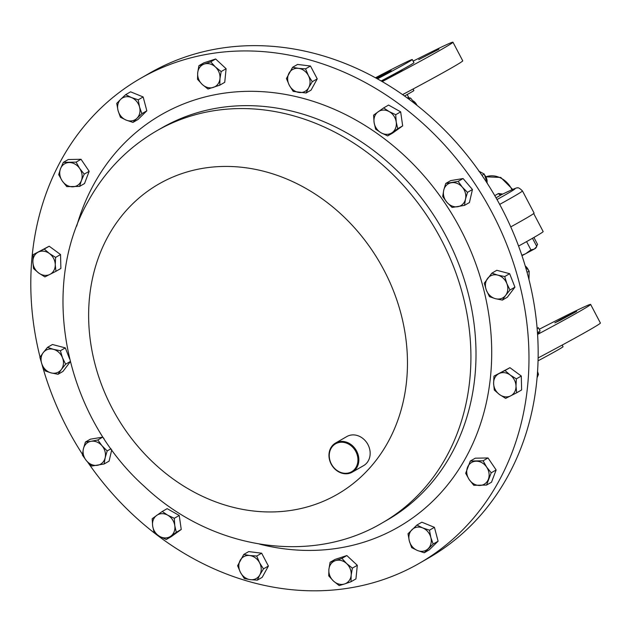 <?xml version="1.0" encoding="UTF-8"?>
<svg xmlns="http://www.w3.org/2000/svg" width="632" height="632" viewBox="0 0 632 632"><rect width="100%" height="100%" fill="white"/><g stroke="black" fill="none" stroke-linecap="round" stroke-linejoin="round"><path stroke-width="0.95" d="M537.548 333.973L539.791 332.59L537.524 333.585M560.134 320.345L576.621 311.402L560.292 319.689L554.833 322.849L560.134 320.345M418.716 59.653L438.956 49.201L418.716 59.653M381.396 81.125L402.134 70.389L381.673 81.283M376.838 78.55L391.137 70.618L376.056 78.115M331.002 448.523A16.108 13.714 -119.9 0 0 336.745 470.271A16.108 13.714 -119.9 0 0 356.203 467.024A16.108 13.714 -119.9 0 0 350.46 445.276A16.108 13.714 -119.9 0 0 331.002 448.523M357.033 467.23A16.78 14.283 60.1 0 1 352.277 472.144A16.78 14.283 60.1 0 1 333.862 467.964A16.78 14.283 60.1 0 1 330.781 447.962A16.78 14.283 60.1 0 1 335.537 443.048A16.78 14.283 60.1 0 1 353.96 447.227A16.78 14.283 60.1 0 1 357.033 467.23M335.537 443.048L346.85 436.546A16.78 14.283 60.1 0 1 365.272 440.725A16.78 14.283 60.1 0 1 368.345 460.72A16.78 14.283 60.1 0 1 363.59 465.634L352.277 472.144M381.136 80.975A39.603 0.94 -27.7 0 0 408.967 65.854A39.603 0.94 -27.7 0 0 413.936 62.686L412.277 59.519A39.603 0.94 -27.7 0 0 375.463 77.783M377.438 78.874A39.603 0.94 -27.7 0 0 407.3 62.686A39.603 0.94 -27.7 0 0 412.277 59.519M402.568 94.618A83.677 1.991 -27.7 0 0 452.228 67.513A83.677 1.991 -27.7 0 0 462.735 60.814L452.962 42.202A83.677 1.991 -27.7 0 0 413.123 61.138M382.21 81.599A83.677 1.991 -27.7 0 0 442.455 48.893A83.677 1.991 -27.7 0 0 452.962 42.202M404.519 96.001A26.623 0.632 -27.7 0 0 410.547 92.635A26.623 0.632 -27.7 0 0 413.889 90.51L413.099 89.009M539.238 329.256A83.677 1.991 152.3 0 1 554.58 321.419A83.677 1.991 152.3 0 1 590.628 304.411A83.677 1.991 152.3 0 1 537.579 334.423M533.692 213.537L543.157 231.565A75.516 1.793 152.3 0 1 533.677 237.6A75.516 1.793 152.3 0 1 518.572 246.053M494.769 195.644L498.466 193.518L502.74 194.064M501.776 194.53L501.611 194.617A70.705 1.683 152.3 0 1 506.311 194.3A70.705 1.683 152.3 0 1 497.005 199.546M510.759 226.896A76.069 1.809 -27.7 0 0 524.536 219.17A76.069 1.809 -27.7 0 0 534.087 213.079L522.443 190.904A76.069 1.809 152.3 0 1 512.892 196.987A76.069 1.809 152.3 0 1 499.683 204.397M487.106 181.684A8.39 7.142 -119.9 0 0 484.942 175.459M416.907 105.299A8.39 7.142 -119.9 0 0 413.431 101.065M528.352 269.959A8.39 7.142 -119.9 0 0 525.255 266.017M419.356 563.294L428.543 558.009A279.676 238.114 -119.9 0 0 527.973 275.694A279.676 238.114 -119.9 0 0 149.602 73.17L140.415 78.455A279.676 238.114 60.1 0 1 447.377 148.093A279.676 238.114 60.1 0 1 498.695 481.442A279.676 238.114 60.1 0 1 419.356 563.294A279.676 238.114 60.1 0 1 87.69 462.126M82.46 454.297A279.676 238.114 60.1 0 1 41.886 364.111M40.061 357.183A279.676 238.114 60.1 0 1 61.083 160.299A279.676 238.114 60.1 0 1 140.415 78.455M125.65 94.666L120.688 99.319A12.577 10.705 -119.9 0 1 131.424 97.526A12.577 10.705 60.1 0 1 139.546 107.029L138.226 99.801L131.424 97.526L125.65 94.666L130.595 91.822L143.164 96.957L146.829 110.821L137.918 119.543L132.973 122.387L136.923 118.318A12.577 10.705 60.1 0 1 126.179 120.112A12.577 10.705 60.1 0 1 118.066 110.616A12.577 10.705 60.1 0 1 120.688 99.319L116.738 103.387L118.066 110.616L120.404 117.252L126.179 120.112L132.973 122.387M85.415 442.037L83.385 448.854A12.577 10.705 60.1 0 1 91.103 441.294L85.415 442.037L90.352 439.193L102.755 437.123L104.011 438.592M111.738 449.779L109.099 461.131L104.154 463.975L105.165 457.75A12.577 10.705 60.1 0 1 97.447 465.302A12.577 10.705 60.1 0 1 86.56 460.854L91.751 466.045L104.154 463.975M445.734 183.462L450.679 180.618L463.082 178.54L472.452 189.513L469.426 202.548L464.481 205.392L465.484 199.167A12.577 10.705 60.1 0 1 457.766 206.719A12.577 10.705 60.1 0 1 446.879 202.272A12.577 10.705 60.1 0 1 443.711 190.272A12.577 10.705 60.1 0 1 451.422 182.719A12.577 10.705 60.1 0 1 462.316 187.167L458.137 181.384L445.734 183.462L443.711 190.272L442.708 196.497L446.879 202.272L452.078 207.462L464.481 205.392M416.915 525.042L421.86 522.198L434.429 527.341L438.094 541.197L429.183 549.919L424.238 552.763L433.149 544.041L430.811 537.405A12.577 10.705 60.1 0 1 428.188 548.694A12.577 10.705 -119.9 0 1 417.444 550.488A12.577 10.705 60.1 0 1 409.323 540.992A12.577 10.705 60.1 0 1 411.953 529.703A12.577 10.705 60.1 0 1 422.69 527.91A12.577 10.705 60.1 0 1 430.811 537.405L429.491 530.185L422.69 527.91L416.915 525.042L408.003 533.771L409.323 540.992L411.669 547.628L417.444 550.488L424.238 552.763M470.311 461.036L475.248 458.192L488.023 457.947L496.152 469.963L491.506 482.216L486.569 485.06L491.214 472.799L486.64 467.088A12.577 10.705 60.1 0 1 488.378 479.222A12.577 10.705 -119.9 0 1 479.672 485.479A12.577 10.705 60.1 0 1 469.213 479.593A12.577 10.705 60.1 0 1 467.475 467.459A12.577 10.705 60.1 0 1 476.18 461.21A12.577 10.705 60.1 0 1 486.64 467.088L483.085 460.791L470.311 461.036L465.666 473.289L469.213 479.593L473.795 485.305L486.569 485.06M383.648 107.906L388.593 105.062L400.664 111.856L402.671 125.871L392.614 133.083L387.677 135.927L392.195 132.617A12.577 10.705 60.1 0 1 381.128 132.823A12.577 10.705 60.1 0 1 374.089 122.426A12.577 10.705 60.1 0 1 378.11 111.809A12.577 10.705 60.1 0 1 389.178 111.595L383.648 107.906L373.591 115.127L374.089 122.426L375.606 129.133L381.128 132.823L387.677 135.927M63.326 162.369L60.49 168.791A12.577 10.705 -119.9 0 1 69.204 162.543A12.577 10.705 60.1 0 1 79.656 168.428L76.101 162.124L63.326 162.369L68.264 159.525L81.038 159.288L89.167 171.296L84.522 183.556L79.585 186.393L81.394 180.562A12.577 10.705 60.1 0 1 72.688 186.811A12.577 10.705 60.1 0 1 62.236 180.926A12.577 10.705 60.1 0 1 60.49 168.791L58.681 174.63L62.236 180.926L66.81 186.638L79.585 186.393M162.219 511.501L152.162 518.722L152.652 526.022A12.577 10.705 60.1 0 1 156.681 515.404A12.577 10.705 60.1 0 1 167.741 515.191L162.219 511.501L167.156 508.657L179.227 515.451L181.242 529.466L171.185 536.679L166.24 539.523L170.759 536.212A12.577 10.705 60.1 0 1 159.699 536.418L166.24 539.523M47.519 347.347L43.205 352.68A12.577 10.705 60.1 0 1 53.436 349.33L47.519 347.347L52.456 344.503L65.317 347.892L69.583 358.842M70.294 361.725L62.955 371.442L58.018 374.286L61.312 369.538A12.577 10.705 60.1 0 1 51.074 372.888A12.577 10.705 60.1 0 1 42.02 364.451L45.156 370.897L51.074 372.888L58.018 374.286M330.094 562.267L328.901 569.361L328.727 575.863L333.443 581.021A12.577 10.705 60.1 0 1 328.901 569.361A12.577 10.705 60.1 0 1 335.489 560.631L330.094 562.267L335.031 559.423L346.85 555.56L357.309 565.292L355.942 578.896L351.005 581.74L351.171 575.231A12.577 10.705 60.1 0 1 344.582 583.96L351.005 581.74M198.89 65.696L203.828 62.852L215.646 58.989L226.106 68.722L224.739 82.318L219.802 85.162L219.968 78.66A12.577 10.705 60.1 0 1 213.379 87.39A12.577 10.705 60.1 0 1 202.24 84.451A12.577 10.705 60.1 0 1 197.698 72.791A12.577 10.705 60.1 0 1 204.286 64.053L198.89 65.696L197.698 72.791L197.524 79.292L202.24 84.451L207.983 89.025L219.802 85.162M491.878 273.142L496.815 270.298L509.676 273.695L514.93 287.165L507.314 297.245L502.377 300.089L505.671 295.342A12.577 10.705 60.1 0 1 495.433 298.683A12.577 10.705 60.1 0 1 486.379 290.254A12.577 10.705 60.1 0 1 487.556 278.483A12.577 10.705 60.1 0 1 497.795 275.133A12.577 10.705 60.1 0 1 506.848 283.563L504.731 276.54L497.795 275.133L491.878 273.142L484.262 283.223L486.379 290.254L489.516 296.7L495.433 298.683L502.377 300.089M33.212 254.641L32.872 261.893A12.577 10.705 -119.9 0 1 38.22 252.136A12.577 10.705 60.1 0 1 49.414 253.511L44.248 249.055L33.212 254.641L49.185 246.211L60.546 254.546L60.877 268.466L55.932 271.31L55.261 264.642A12.577 10.705 60.1 0 1 49.904 274.399A12.577 10.705 60.1 0 1 38.71 273.024A12.577 10.705 60.1 0 1 32.872 261.893L33.543 268.56L38.71 273.024L44.904 276.903L55.932 271.31M243.778 554.446L237.6 565.711L240.468 572.434A12.577 10.705 60.1 0 1 240.184 560.371A12.577 10.705 60.1 0 1 249.735 555.536L243.778 554.446L248.724 551.602L261.648 553.19L268.403 566.043L262.217 577.308L257.279 580.152L259.855 574.812A12.577 10.705 60.1 0 1 250.304 579.655L257.279 580.152M493.955 376.119L509.929 367.69L521.289 376.024L521.621 389.952L516.676 392.788L516.004 386.12L516.352 378.868L510.158 374.997A12.577 10.705 60.1 0 1 516.004 386.12A12.577 10.705 -119.9 0 1 510.648 395.877A12.577 10.705 60.1 0 1 499.454 394.502A12.577 10.705 60.1 0 1 493.608 383.371A12.577 10.705 60.1 0 1 498.964 373.623A12.577 10.705 60.1 0 1 510.158 374.997L504.992 370.534L493.955 376.119L493.608 383.371L494.287 390.047L499.454 394.502L505.647 398.381L516.676 392.788M292.616 67.276L297.553 64.44L310.486 66.02L317.232 78.874L311.055 90.139L306.109 92.983L308.692 87.643A12.577 10.705 60.1 0 1 299.133 92.485A12.577 10.705 60.1 0 1 289.298 85.265A12.577 10.705 60.1 0 1 289.014 73.209A12.577 10.705 60.1 0 1 298.565 68.367L292.616 67.276L286.43 78.542L289.298 85.265L293.185 91.395L306.109 92.983M139.546 107.029A12.577 10.705 60.1 0 1 136.923 118.318L141.884 113.665L139.546 107.029M143.164 96.957L138.226 99.801M146.829 110.821L141.884 113.665M101.989 445.742A12.577 10.705 60.1 0 1 105.165 457.75L107.187 450.932L101.989 445.742L97.81 439.967L91.103 441.294A12.577 10.705 60.1 0 1 101.989 445.742M83.385 448.854A12.577 10.705 -119.9 0 0 86.56 460.854L82.381 455.079L83.385 448.854M102.755 437.123L97.81 439.967M110.987 448.752L107.187 450.932M465.484 199.167A12.577 10.705 -119.9 0 0 462.316 187.167L467.506 192.357L465.484 199.167M463.082 178.54L458.137 181.384M472.452 189.513L467.506 192.357M438.094 541.197L433.149 544.041M434.429 527.341L429.491 530.185M496.152 469.963L491.214 472.799M488.023 457.947L483.085 460.791M396.217 122A12.577 10.705 60.1 0 1 392.195 132.617L397.733 128.715L396.217 122A12.577 10.705 -119.9 0 0 389.178 111.595L395.719 114.7L396.217 122M400.664 111.856L395.719 114.7M402.671 125.871L397.733 128.715M79.656 168.428A12.577 10.705 60.1 0 1 81.394 180.562L84.23 174.14L79.656 168.428M81.038 159.288L76.101 162.124M89.167 171.296L84.23 174.14M174.78 525.595A12.577 10.705 60.1 0 1 170.759 536.212L176.296 532.31L174.78 525.595L174.29 518.295L167.741 515.191A12.577 10.705 60.1 0 1 174.78 525.595M152.652 526.022A12.577 10.705 -119.9 0 0 159.699 536.418L154.169 532.729L152.652 526.022M181.242 529.466L176.296 532.31M179.227 515.451L174.29 518.295M62.489 357.759A12.577 10.705 60.1 0 1 61.312 369.538L65.625 364.206L62.489 357.759L60.38 350.736L53.436 349.33A12.577 10.705 60.1 0 1 62.489 357.759M43.205 352.68A12.577 10.705 -119.9 0 0 42.02 364.451L39.911 357.428L43.205 352.68M65.317 347.892L60.38 350.736M70.247 361.543L65.625 364.206M346.628 563.562A12.577 10.705 60.1 0 1 351.171 575.231L352.364 568.136L346.628 563.562L341.912 558.404L335.489 560.631A12.577 10.705 60.1 0 1 346.628 563.562M333.443 581.021A12.577 10.705 -119.9 0 0 344.582 583.96L339.187 585.595L333.443 581.021M357.309 565.292L352.364 568.136M346.85 555.56L341.912 558.404M215.425 66.992A12.577 10.705 60.1 0 1 219.968 78.66L221.161 71.566L215.425 66.992A12.577 10.705 -119.9 0 0 204.286 64.053L210.709 61.833L215.425 66.992M215.646 58.989L210.709 61.833M226.106 68.722L221.161 71.566M505.671 295.342A12.577 10.705 -119.9 0 0 506.848 283.563L509.984 290.009L505.671 295.342M509.676 273.695L504.731 276.54M514.93 287.165L509.984 290.009M49.414 253.511A12.577 10.705 60.1 0 1 55.261 264.642L55.608 257.39L49.414 253.511M49.185 246.211L44.248 249.055M60.546 254.546L55.608 257.39M259.57 562.757A12.577 10.705 60.1 0 1 259.855 574.812L263.457 568.887L259.57 562.757L256.711 556.034L249.735 555.536A12.577 10.705 60.1 0 1 259.57 562.757M240.468 572.434A12.577 10.705 -119.9 0 0 250.304 579.655L244.347 578.564L240.468 572.434M268.403 566.043L263.457 568.887M261.648 553.19L256.711 556.034M521.289 376.024L516.352 378.868M509.929 367.69L504.992 370.534M308.408 75.587A12.577 10.705 60.1 0 1 308.692 87.643L312.287 81.718L308.408 75.587A12.577 10.705 -119.9 0 0 298.565 68.367L305.54 68.864L308.408 75.587M310.486 66.02L305.54 68.864M317.232 78.874L312.287 81.718M319.042 54.676L320.084 54.976M537.563 371.49L538.464 374.413L537.082 377.77M537.303 375.076L538.464 374.413M525.389 266.483L529.166 271.12L528.968 279.557M527.064 272.329L529.166 271.12M406.921 97.723L410.531 98.031L415.99 104.572M408.738 99.058L410.531 98.031M478.716 171.059L484.238 174.069L487.477 183.683M481.979 175.364L484.238 174.069M498.466 193.518A2.686 2.283 -119.9 0 0 501.611 194.617L496.025 197.824M537.121 328.229A26.623 0.632 152.3 0 1 538.448 327.763A26.623 0.632 152.3 0 1 537.161 328.68M562.188 345.064L563.041 346.684A39.603 0.94 152.3 0 1 538.061 360.817M538.448 327.763L540.115 330.931A26.623 0.632 152.3 0 1 537.461 332.661M590.628 304.411L600.4 323.023A83.677 1.991 152.3 0 1 538.124 357.941M521.969 255.66L534.317 249.063L530.912 249.869L525.658 253.748L521.842 255.281M535.715 248.186L534.317 249.063L536.781 246.488L535.715 248.186M532.476 238.288L536.781 246.488M526.582 241.622L530.912 249.869M533.914 237.466L537.595 244.489L536.505 245.951M511.975 189.734A22.373 19.047 -119.9 0 0 511.501 188.786A22.373 19.047 -119.9 0 0 485.874 176.826M161.8 127.901A226.153 192.547 60.1 0 1 410.018 184.212A226.153 192.547 60.1 0 1 451.517 453.768A226.153 192.547 60.1 0 1 387.361 519.954L382.273 522.885A226.153 192.547 60.1 0 0 446.429 456.699A226.153 192.547 60.1 0 0 404.93 187.135A226.153 192.547 60.1 0 0 156.712 130.824L161.8 127.901M76.701 226.13A237.837 202.493 60.1 0 1 93.812 184.323A237.837 202.493 60.1 0 1 381.128 136.346A237.837 202.493 60.1 0 1 465.958 457.426A237.837 202.493 60.1 0 1 259.657 544.152M388.088 441.958A178.99 152.391 60.1 0 1 171.857 478.061A178.99 152.391 60.1 0 1 108.009 236.423A178.99 152.391 60.1 0 1 324.24 200.32A178.99 152.391 60.1 0 1 388.088 441.958M485.858 176.81L500.742 177.442L512.702 189.418M522.443 190.904C519.662 188.194 517.908 187.23 517.189 188.004C517.663 187.19 512.497 189.379 501.69 194.569L501.69 194.569M156.712 130.824C127.593 147.801 104.722 171.327 88.101 201.403C38.441 288.429 65.112 415.659 144.436 486.482C210.101 548.789 309.933 565.837 382.273 522.885M536.576 246.101L537.532 244.584M407.158 94.547L408.888 97.841"/></g></svg>
